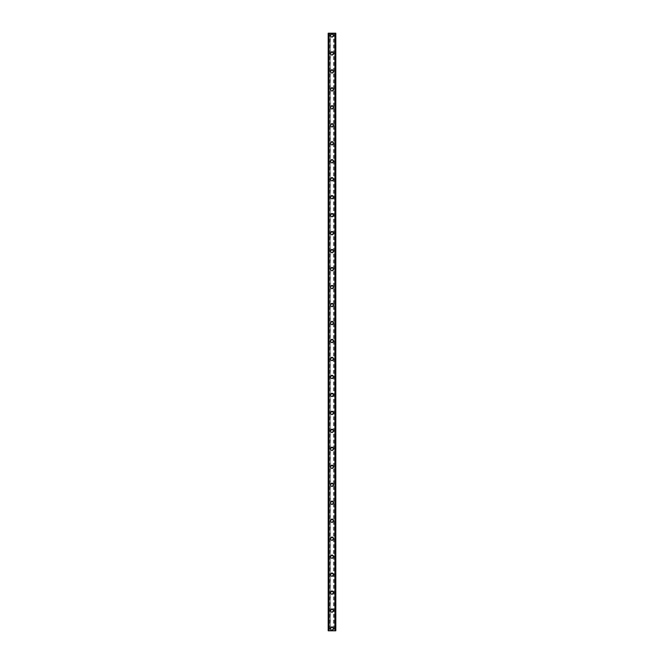 <?xml version="1.0" encoding="UTF-8"?>
<svg xmlns="http://www.w3.org/2000/svg" width="664" height="664" viewBox="0 0 664 664"><rect width="100%" height="100%" fill="white"/><g stroke="black" fill="none" stroke-linecap="round" stroke-linejoin="round"><path stroke-width="0.5" stroke-dasharray="3.32 2.49" d="M333.013 628.551A1.013 1.013 0 0 0 332 627.546A1.013 1.013 0 0 0 330.987 628.551A1.013 1.013 0 0 0 332 629.563A1.013 1.013 0 0 0 333.013 628.551A1.013 1.013 0 0 0 332 627.546A1.013 1.013 0 0 0 330.987 628.551A1.013 1.013 0 0 0 332 629.563A1.013 1.013 0 0 0 333.013 628.551M330.431 628.551A1.569 1.569 0 0 1 332 626.982A1.569 1.569 0 0 1 333.569 628.551A1.569 1.569 0 0 0 332 626.982A1.569 1.569 0 0 0 330.431 628.551A1.569 1.569 0 0 0 332 630.128A1.569 1.569 0 0 0 333.569 628.551A1.569 1.569 0 0 0 332 626.982A1.569 1.569 0 0 0 330.431 628.551A1.569 1.569 0 0 0 332 630.128A1.569 1.569 0 0 0 333.569 628.551A1.569 1.569 0 0 1 332 630.128A1.569 1.569 0 0 1 330.431 628.551M333.013 610.581A1.013 1.013 0 0 0 332 609.569A1.013 1.013 0 0 0 330.987 610.581A1.013 1.013 0 0 0 332 611.594A1.013 1.013 0 0 0 333.013 610.581A1.013 1.013 0 0 0 332 609.569A1.013 1.013 0 0 0 330.987 610.581A1.013 1.013 0 0 0 332 611.594A1.013 1.013 0 0 0 333.013 610.581M330.431 610.581A1.569 1.569 0 0 1 332 609.004A1.569 1.569 0 0 1 333.569 610.581A1.569 1.569 0 0 0 332 609.004A1.569 1.569 0 0 0 330.431 610.581A1.569 1.569 0 0 0 332 612.15A1.569 1.569 0 0 0 333.569 610.581A1.569 1.569 0 0 0 332 609.004A1.569 1.569 0 0 0 330.431 610.581A1.569 1.569 0 0 0 332 612.15A1.569 1.569 0 0 0 333.569 610.581A1.569 1.569 0 0 1 332 612.15A1.569 1.569 0 0 1 330.431 610.581M333.013 592.603A1.013 1.013 0 0 0 332 591.599A1.013 1.013 0 0 0 330.987 592.603A1.013 1.013 0 0 0 332 593.616A1.013 1.013 0 0 0 333.013 592.603A1.013 1.013 0 0 0 332 591.599A1.013 1.013 0 0 0 330.987 592.603A1.013 1.013 0 0 0 332 593.616A1.013 1.013 0 0 0 333.013 592.603M330.431 592.603A1.569 1.569 0 0 1 332 591.035A1.569 1.569 0 0 1 333.569 592.603A1.569 1.569 0 0 0 332 591.035A1.569 1.569 0 0 0 330.431 592.603A1.569 1.569 0 0 0 332 594.18A1.569 1.569 0 0 0 333.569 592.603A1.569 1.569 0 0 0 332 591.035A1.569 1.569 0 0 0 330.431 592.603A1.569 1.569 0 0 0 332 594.18A1.569 1.569 0 0 0 333.569 592.603A1.569 1.569 0 0 1 332 594.18A1.569 1.569 0 0 1 330.431 592.603M333.013 574.634A1.013 1.013 0 0 0 332 573.621A1.013 1.013 0 0 0 330.987 574.634A1.013 1.013 0 0 0 332 575.646A1.013 1.013 0 0 0 333.013 574.634A1.013 1.013 0 0 0 332 573.621A1.013 1.013 0 0 0 330.987 574.634A1.013 1.013 0 0 0 332 575.646A1.013 1.013 0 0 0 333.013 574.634M330.431 574.634A1.569 1.569 0 0 1 332 573.065A1.569 1.569 0 0 1 333.569 574.634A1.569 1.569 0 0 0 332 573.065A1.569 1.569 0 0 0 330.431 574.634A1.569 1.569 0 0 0 332 576.211A1.569 1.569 0 0 0 333.569 574.634A1.569 1.569 0 0 0 332 573.065A1.569 1.569 0 0 0 330.431 574.634A1.569 1.569 0 0 0 332 576.211A1.569 1.569 0 0 0 333.569 574.634A1.569 1.569 0 0 1 332 576.211A1.569 1.569 0 0 1 330.431 574.634M333.013 556.664A1.013 1.013 0 0 0 332 555.652A1.013 1.013 0 0 0 330.987 556.664A1.013 1.013 0 0 0 332 557.669A1.013 1.013 0 0 0 333.013 556.664A1.013 1.013 0 0 0 332 555.652A1.013 1.013 0 0 0 330.987 556.664A1.013 1.013 0 0 0 332 557.669A1.013 1.013 0 0 0 333.013 556.664M330.431 556.664A1.569 1.569 0 0 1 332 555.087A1.569 1.569 0 0 1 333.569 556.664A1.569 1.569 0 0 0 332 555.087A1.569 1.569 0 0 0 330.431 556.664A1.569 1.569 0 0 0 332 558.233A1.569 1.569 0 0 0 333.569 556.664A1.569 1.569 0 0 0 332 555.087A1.569 1.569 0 0 0 330.431 556.664A1.569 1.569 0 0 0 332 558.233A1.569 1.569 0 0 0 333.569 556.664A1.569 1.569 0 0 1 332 558.233A1.569 1.569 0 0 1 330.431 556.664M333.013 538.687A1.013 1.013 0 0 0 332 537.674A1.013 1.013 0 0 0 330.987 538.687A1.013 1.013 0 0 0 332 539.699A1.013 1.013 0 0 0 333.013 538.687A1.013 1.013 0 0 0 332 537.674A1.013 1.013 0 0 0 330.987 538.687A1.013 1.013 0 0 0 332 539.699A1.013 1.013 0 0 0 333.013 538.687M330.431 538.687A1.569 1.569 0 0 1 332 537.118A1.569 1.569 0 0 1 333.569 538.687A1.569 1.569 0 0 0 332 537.118A1.569 1.569 0 0 0 330.431 538.687A1.569 1.569 0 0 0 332 540.264A1.569 1.569 0 0 0 333.569 538.687A1.569 1.569 0 0 0 332 537.118A1.569 1.569 0 0 0 330.431 538.687A1.569 1.569 0 0 0 332 540.264A1.569 1.569 0 0 0 333.569 538.687A1.569 1.569 0 0 1 332 540.264A1.569 1.569 0 0 1 330.431 538.687M333.013 520.717A1.013 1.013 0 0 0 332 519.704A1.013 1.013 0 0 0 330.987 520.717A1.013 1.013 0 0 0 332 521.73A1.013 1.013 0 0 0 333.013 520.717A1.013 1.013 0 0 0 332 519.704A1.013 1.013 0 0 0 330.987 520.717A1.013 1.013 0 0 0 332 521.73A1.013 1.013 0 0 0 333.013 520.717M330.431 520.717A1.569 1.569 0 0 1 332 519.14A1.569 1.569 0 0 1 333.569 520.717A1.569 1.569 0 0 0 332 519.14A1.569 1.569 0 0 0 330.431 520.717A1.569 1.569 0 0 0 332 522.286A1.569 1.569 0 0 0 333.569 520.717A1.569 1.569 0 0 0 332 519.14A1.569 1.569 0 0 0 330.431 520.717A1.569 1.569 0 0 0 332 522.286A1.569 1.569 0 0 0 333.569 520.717A1.569 1.569 0 0 1 332 522.286A1.569 1.569 0 0 1 330.431 520.717M333.013 502.739A1.013 1.013 0 0 0 332 501.735A1.013 1.013 0 0 0 330.987 502.739A1.013 1.013 0 0 0 332 503.752A1.013 1.013 0 0 0 333.013 502.739A1.013 1.013 0 0 0 332 501.735A1.013 1.013 0 0 0 330.987 502.739A1.013 1.013 0 0 0 332 503.752A1.013 1.013 0 0 0 333.013 502.739M330.431 502.739A1.569 1.569 0 0 1 332 501.171A1.569 1.569 0 0 1 333.569 502.739A1.569 1.569 0 0 0 332 501.171A1.569 1.569 0 0 0 330.431 502.739A1.569 1.569 0 0 0 332 504.316A1.569 1.569 0 0 0 333.569 502.739A1.569 1.569 0 0 0 332 501.171A1.569 1.569 0 0 0 330.431 502.739A1.569 1.569 0 0 0 332 504.316A1.569 1.569 0 0 0 333.569 502.739A1.569 1.569 0 0 1 332 504.316A1.569 1.569 0 0 1 330.431 502.739M333.013 484.77A1.013 1.013 0 0 0 332 483.757A1.013 1.013 0 0 0 330.987 484.77A1.013 1.013 0 0 0 332 485.782A1.013 1.013 0 0 0 333.013 484.77A1.013 1.013 0 0 0 332 483.757A1.013 1.013 0 0 0 330.987 484.77A1.013 1.013 0 0 0 332 485.782A1.013 1.013 0 0 0 333.013 484.77M330.431 484.77A1.569 1.569 0 0 1 332 483.201A1.569 1.569 0 0 1 333.569 484.77A1.569 1.569 0 0 0 332 483.201A1.569 1.569 0 0 0 330.431 484.77A1.569 1.569 0 0 0 332 486.339A1.569 1.569 0 0 0 333.569 484.77A1.569 1.569 0 0 0 332 483.201A1.569 1.569 0 0 0 330.431 484.77A1.569 1.569 0 0 0 332 486.339A1.569 1.569 0 0 0 333.569 484.77A1.569 1.569 0 0 1 332 486.339A1.569 1.569 0 0 1 330.431 484.77M333.013 466.8A1.013 1.013 0 0 0 332 465.788A1.013 1.013 0 0 0 330.987 466.8A1.013 1.013 0 0 0 332 467.805A1.013 1.013 0 0 0 333.013 466.8A1.013 1.013 0 0 0 332 465.788A1.013 1.013 0 0 0 330.987 466.8A1.013 1.013 0 0 0 332 467.805A1.013 1.013 0 0 0 333.013 466.8M330.431 466.8A1.569 1.569 0 0 1 332 465.223A1.569 1.569 0 0 1 333.569 466.8A1.569 1.569 0 0 0 332 465.223A1.569 1.569 0 0 0 330.431 466.8A1.569 1.569 0 0 0 332 468.369A1.569 1.569 0 0 0 333.569 466.8A1.569 1.569 0 0 0 332 465.223A1.569 1.569 0 0 0 330.431 466.8A1.569 1.569 0 0 0 332 468.369A1.569 1.569 0 0 0 333.569 466.8A1.569 1.569 0 0 1 332 468.369A1.569 1.569 0 0 1 330.431 466.8M333.013 448.822A1.013 1.013 0 0 0 332 447.81A1.013 1.013 0 0 0 330.987 448.822A1.013 1.013 0 0 0 332 449.835A1.013 1.013 0 0 0 333.013 448.822A1.013 1.013 0 0 0 332 447.81A1.013 1.013 0 0 0 330.987 448.822A1.013 1.013 0 0 0 332 449.835A1.013 1.013 0 0 0 333.013 448.822M330.431 448.822A1.569 1.569 0 0 1 332 447.254A1.569 1.569 0 0 1 333.569 448.822A1.569 1.569 0 0 0 332 447.254A1.569 1.569 0 0 0 330.431 448.822A1.569 1.569 0 0 0 332 450.399A1.569 1.569 0 0 0 333.569 448.822A1.569 1.569 0 0 0 332 447.254A1.569 1.569 0 0 0 330.431 448.822A1.569 1.569 0 0 0 332 450.399A1.569 1.569 0 0 0 333.569 448.822A1.569 1.569 0 0 1 332 450.399A1.569 1.569 0 0 1 330.431 448.822M333.013 430.853A1.013 1.013 0 0 0 332 429.84A1.013 1.013 0 0 0 330.987 430.853A1.013 1.013 0 0 0 332 431.866A1.013 1.013 0 0 0 333.013 430.853A1.013 1.013 0 0 0 332 429.84A1.013 1.013 0 0 0 330.987 430.853A1.013 1.013 0 0 0 332 431.866A1.013 1.013 0 0 0 333.013 430.853M330.431 430.853A1.569 1.569 0 0 1 332 429.276A1.569 1.569 0 0 1 333.569 430.853A1.569 1.569 0 0 0 332 429.276A1.569 1.569 0 0 0 330.431 430.853A1.569 1.569 0 0 0 332 432.422A1.569 1.569 0 0 0 333.569 430.853A1.569 1.569 0 0 0 332 429.276A1.569 1.569 0 0 0 330.431 430.853A1.569 1.569 0 0 0 332 432.422A1.569 1.569 0 0 0 333.569 430.853A1.569 1.569 0 0 1 332 432.422A1.569 1.569 0 0 1 330.431 430.853M333.013 412.875A1.013 1.013 0 0 0 332 411.871A1.013 1.013 0 0 0 330.987 412.875A1.013 1.013 0 0 0 332 413.888A1.013 1.013 0 0 0 333.013 412.875A1.013 1.013 0 0 0 332 411.871A1.013 1.013 0 0 0 330.987 412.875A1.013 1.013 0 0 0 332 413.888A1.013 1.013 0 0 0 333.013 412.875M330.431 412.875A1.569 1.569 0 0 1 332 411.306A1.569 1.569 0 0 1 333.569 412.875A1.569 1.569 0 0 0 332 411.306A1.569 1.569 0 0 0 330.431 412.875A1.569 1.569 0 0 0 332 414.452A1.569 1.569 0 0 0 333.569 412.875A1.569 1.569 0 0 0 332 411.306A1.569 1.569 0 0 0 330.431 412.875A1.569 1.569 0 0 0 332 414.452A1.569 1.569 0 0 0 333.569 412.875A1.569 1.569 0 0 1 332 414.452A1.569 1.569 0 0 1 330.431 412.875M333.013 394.906A1.013 1.013 0 0 0 332 393.893A1.013 1.013 0 0 0 330.987 394.906A1.013 1.013 0 0 0 332 395.918A1.013 1.013 0 0 0 333.013 394.906A1.013 1.013 0 0 0 332 393.893A1.013 1.013 0 0 0 330.987 394.906A1.013 1.013 0 0 0 332 395.918A1.013 1.013 0 0 0 333.013 394.906M330.431 394.906A1.569 1.569 0 0 1 332 393.329A1.569 1.569 0 0 1 333.569 394.906A1.569 1.569 0 0 0 332 393.329A1.569 1.569 0 0 0 330.431 394.906A1.569 1.569 0 0 0 332 396.474A1.569 1.569 0 0 0 333.569 394.906A1.569 1.569 0 0 0 332 393.329A1.569 1.569 0 0 0 330.431 394.906A1.569 1.569 0 0 0 332 396.474A1.569 1.569 0 0 0 333.569 394.906A1.569 1.569 0 0 1 332 396.474A1.569 1.569 0 0 1 330.431 394.906M333.013 376.936A1.013 1.013 0 0 0 332 375.924A1.013 1.013 0 0 0 330.987 376.936A1.013 1.013 0 0 0 332 377.94A1.013 1.013 0 0 0 333.013 376.936A1.013 1.013 0 0 0 332 375.924A1.013 1.013 0 0 0 330.987 376.936A1.013 1.013 0 0 0 332 377.94A1.013 1.013 0 0 0 333.013 376.936M330.431 376.936A1.569 1.569 0 0 1 332 375.359A1.569 1.569 0 0 1 333.569 376.936A1.569 1.569 0 0 0 332 375.359A1.569 1.569 0 0 0 330.431 376.936A1.569 1.569 0 0 0 332 378.505A1.569 1.569 0 0 0 333.569 376.936A1.569 1.569 0 0 0 332 375.359A1.569 1.569 0 0 0 330.431 376.936A1.569 1.569 0 0 0 332 378.505A1.569 1.569 0 0 0 333.569 376.936A1.569 1.569 0 0 1 332 378.505A1.569 1.569 0 0 1 330.431 376.936M333.013 358.958A1.013 1.013 0 0 0 332 357.946A1.013 1.013 0 0 0 330.987 358.958A1.013 1.013 0 0 0 332 359.971A1.013 1.013 0 0 0 333.013 358.958A1.013 1.013 0 0 0 332 357.946A1.013 1.013 0 0 0 330.987 358.958A1.013 1.013 0 0 0 332 359.971A1.013 1.013 0 0 0 333.013 358.958M330.431 358.958A1.569 1.569 0 0 1 332 357.39A1.569 1.569 0 0 1 333.569 358.958A1.569 1.569 0 0 0 332 357.39A1.569 1.569 0 0 0 330.431 358.958A1.569 1.569 0 0 0 332 360.535A1.569 1.569 0 0 0 333.569 358.958A1.569 1.569 0 0 0 332 357.39A1.569 1.569 0 0 0 330.431 358.958A1.569 1.569 0 0 0 332 360.535A1.569 1.569 0 0 0 333.569 358.958A1.569 1.569 0 0 1 332 360.535A1.569 1.569 0 0 1 330.431 358.958M333.013 340.989A1.013 1.013 0 0 0 332 339.976A1.013 1.013 0 0 0 330.987 340.989A1.013 1.013 0 0 0 332 342.002A1.013 1.013 0 0 0 333.013 340.989A1.013 1.013 0 0 0 332 339.976A1.013 1.013 0 0 0 330.987 340.989A1.013 1.013 0 0 0 332 342.002A1.013 1.013 0 0 0 333.013 340.989M330.431 340.989A1.569 1.569 0 0 1 332 339.412A1.569 1.569 0 0 1 333.569 340.989A1.569 1.569 0 0 0 332 339.412A1.569 1.569 0 0 0 330.431 340.989A1.569 1.569 0 0 0 332 342.558A1.569 1.569 0 0 0 333.569 340.989A1.569 1.569 0 0 0 332 339.412A1.569 1.569 0 0 0 330.431 340.989A1.569 1.569 0 0 0 332 342.558A1.569 1.569 0 0 0 333.569 340.989A1.569 1.569 0 0 1 332 342.558A1.569 1.569 0 0 1 330.431 340.989M333.013 323.011A1.013 1.013 0 0 0 332 321.998A1.013 1.013 0 0 0 330.987 323.011A1.013 1.013 0 0 0 332 324.024A1.013 1.013 0 0 0 333.013 323.011A1.013 1.013 0 0 0 332 321.998A1.013 1.013 0 0 0 330.987 323.011A1.013 1.013 0 0 0 332 324.024A1.013 1.013 0 0 0 333.013 323.011M330.431 323.011A1.569 1.569 0 0 1 332 321.442A1.569 1.569 0 0 1 333.569 323.011A1.569 1.569 0 0 0 332 321.442A1.569 1.569 0 0 0 330.431 323.011A1.569 1.569 0 0 0 332 324.588A1.569 1.569 0 0 0 333.569 323.011A1.569 1.569 0 0 0 332 321.442A1.569 1.569 0 0 0 330.431 323.011A1.569 1.569 0 0 0 332 324.588A1.569 1.569 0 0 0 333.569 323.011A1.569 1.569 0 0 1 332 324.588A1.569 1.569 0 0 1 330.431 323.011M333.013 305.042A1.013 1.013 0 0 0 332 304.029A1.013 1.013 0 0 0 330.987 305.042A1.013 1.013 0 0 0 332 306.054A1.013 1.013 0 0 0 333.013 305.042A1.013 1.013 0 0 0 332 304.029A1.013 1.013 0 0 0 330.987 305.042A1.013 1.013 0 0 0 332 306.054A1.013 1.013 0 0 0 333.013 305.042M330.431 305.042A1.569 1.569 0 0 1 332 303.465A1.569 1.569 0 0 1 333.569 305.042A1.569 1.569 0 0 0 332 303.465A1.569 1.569 0 0 0 330.431 305.042A1.569 1.569 0 0 0 332 306.61A1.569 1.569 0 0 0 333.569 305.042A1.569 1.569 0 0 0 332 303.465A1.569 1.569 0 0 0 330.431 305.042A1.569 1.569 0 0 0 332 306.61A1.569 1.569 0 0 0 333.569 305.042A1.569 1.569 0 0 1 332 306.61A1.569 1.569 0 0 1 330.431 305.042M333.013 287.064A1.013 1.013 0 0 0 332 286.059A1.013 1.013 0 0 0 330.987 287.064A1.013 1.013 0 0 0 332 288.076A1.013 1.013 0 0 0 333.013 287.064A1.013 1.013 0 0 0 332 286.059A1.013 1.013 0 0 0 330.987 287.064A1.013 1.013 0 0 0 332 288.076A1.013 1.013 0 0 0 333.013 287.064M330.431 287.064A1.569 1.569 0 0 1 332 285.495A1.569 1.569 0 0 1 333.569 287.064A1.569 1.569 0 0 0 332 285.495A1.569 1.569 0 0 0 330.431 287.064A1.569 1.569 0 0 0 332 288.641A1.569 1.569 0 0 0 333.569 287.064A1.569 1.569 0 0 0 332 285.495A1.569 1.569 0 0 0 330.431 287.064A1.569 1.569 0 0 0 332 288.641A1.569 1.569 0 0 0 333.569 287.064A1.569 1.569 0 0 1 332 288.641A1.569 1.569 0 0 1 330.431 287.064M333.013 269.094A1.013 1.013 0 0 0 332 268.082A1.013 1.013 0 0 0 330.987 269.094A1.013 1.013 0 0 0 332 270.107A1.013 1.013 0 0 0 333.013 269.094A1.013 1.013 0 0 0 332 268.082A1.013 1.013 0 0 0 330.987 269.094A1.013 1.013 0 0 0 332 270.107A1.013 1.013 0 0 0 333.013 269.094M330.431 269.094A1.569 1.569 0 0 1 332 267.526A1.569 1.569 0 0 1 333.569 269.094A1.569 1.569 0 0 0 332 267.526A1.569 1.569 0 0 0 330.431 269.094A1.569 1.569 0 0 0 332 270.671A1.569 1.569 0 0 0 333.569 269.094A1.569 1.569 0 0 0 332 267.526A1.569 1.569 0 0 0 330.431 269.094A1.569 1.569 0 0 0 332 270.671A1.569 1.569 0 0 0 333.569 269.094A1.569 1.569 0 0 1 332 270.671A1.569 1.569 0 0 1 330.431 269.094M333.013 251.125A1.013 1.013 0 0 0 332 250.112A1.013 1.013 0 0 0 330.987 251.125A1.013 1.013 0 0 0 332 252.129A1.013 1.013 0 0 0 333.013 251.125A1.013 1.013 0 0 0 332 250.112A1.013 1.013 0 0 0 330.987 251.125A1.013 1.013 0 0 0 332 252.129A1.013 1.013 0 0 0 333.013 251.125M330.431 251.125A1.569 1.569 0 0 1 332 249.548A1.569 1.569 0 0 1 333.569 251.125A1.569 1.569 0 0 0 332 249.548A1.569 1.569 0 0 0 330.431 251.125A1.569 1.569 0 0 0 332 252.693A1.569 1.569 0 0 0 333.569 251.125A1.569 1.569 0 0 0 332 249.548A1.569 1.569 0 0 0 330.431 251.125A1.569 1.569 0 0 0 332 252.693A1.569 1.569 0 0 0 333.569 251.125A1.569 1.569 0 0 1 332 252.693A1.569 1.569 0 0 1 330.431 251.125M333.013 233.147A1.013 1.013 0 0 0 332 232.134A1.013 1.013 0 0 0 330.987 233.147A1.013 1.013 0 0 0 332 234.16A1.013 1.013 0 0 0 333.013 233.147A1.013 1.013 0 0 0 332 232.134A1.013 1.013 0 0 0 330.987 233.147A1.013 1.013 0 0 0 332 234.16A1.013 1.013 0 0 0 333.013 233.147M330.431 233.147A1.569 1.569 0 0 1 332 231.578A1.569 1.569 0 0 1 333.569 233.147A1.569 1.569 0 0 0 332 231.578A1.569 1.569 0 0 0 330.431 233.147A1.569 1.569 0 0 0 332 234.724A1.569 1.569 0 0 0 333.569 233.147A1.569 1.569 0 0 0 332 231.578A1.569 1.569 0 0 0 330.431 233.147A1.569 1.569 0 0 0 332 234.724A1.569 1.569 0 0 0 333.569 233.147A1.569 1.569 0 0 1 332 234.724A1.569 1.569 0 0 1 330.431 233.147M333.013 215.177A1.013 1.013 0 0 0 332 214.165A1.013 1.013 0 0 0 330.987 215.177A1.013 1.013 0 0 0 332 216.19A1.013 1.013 0 0 0 333.013 215.177A1.013 1.013 0 0 0 332 214.165A1.013 1.013 0 0 0 330.987 215.177A1.013 1.013 0 0 0 332 216.19A1.013 1.013 0 0 0 333.013 215.177M330.431 215.177A1.569 1.569 0 0 1 332 213.601A1.569 1.569 0 0 1 333.569 215.177A1.569 1.569 0 0 0 332 213.601A1.569 1.569 0 0 0 330.431 215.177A1.569 1.569 0 0 0 332 216.746A1.569 1.569 0 0 0 333.569 215.177A1.569 1.569 0 0 0 332 213.601A1.569 1.569 0 0 0 330.431 215.177A1.569 1.569 0 0 0 332 216.746A1.569 1.569 0 0 0 333.569 215.177A1.569 1.569 0 0 1 332 216.746A1.569 1.569 0 0 1 330.431 215.177M333.013 197.2A1.013 1.013 0 0 0 332 196.195A1.013 1.013 0 0 0 330.987 197.2A1.013 1.013 0 0 0 332 198.212A1.013 1.013 0 0 0 333.013 197.2A1.013 1.013 0 0 0 332 196.195A1.013 1.013 0 0 0 330.987 197.2A1.013 1.013 0 0 0 332 198.212A1.013 1.013 0 0 0 333.013 197.2M330.431 197.2A1.569 1.569 0 0 1 332 195.631A1.569 1.569 0 0 1 333.569 197.2A1.569 1.569 0 0 0 332 195.631A1.569 1.569 0 0 0 330.431 197.2A1.569 1.569 0 0 0 332 198.777A1.569 1.569 0 0 0 333.569 197.2A1.569 1.569 0 0 0 332 195.631A1.569 1.569 0 0 0 330.431 197.2A1.569 1.569 0 0 0 332 198.777A1.569 1.569 0 0 0 333.569 197.2A1.569 1.569 0 0 1 332 198.777A1.569 1.569 0 0 1 330.431 197.2M333.013 179.23A1.013 1.013 0 0 0 332 178.218A1.013 1.013 0 0 0 330.987 179.23A1.013 1.013 0 0 0 332 180.243A1.013 1.013 0 0 0 333.013 179.23A1.013 1.013 0 0 0 332 178.218A1.013 1.013 0 0 0 330.987 179.23A1.013 1.013 0 0 0 332 180.243A1.013 1.013 0 0 0 333.013 179.23M330.431 179.23A1.569 1.569 0 0 1 332 177.661A1.569 1.569 0 0 1 333.569 179.23A1.569 1.569 0 0 0 332 177.661A1.569 1.569 0 0 0 330.431 179.23A1.569 1.569 0 0 0 332 180.799A1.569 1.569 0 0 0 333.569 179.23A1.569 1.569 0 0 0 332 177.661A1.569 1.569 0 0 0 330.431 179.23A1.569 1.569 0 0 0 332 180.799A1.569 1.569 0 0 0 333.569 179.23A1.569 1.569 0 0 1 332 180.799A1.569 1.569 0 0 1 330.431 179.23M333.013 161.261A1.013 1.013 0 0 0 332 160.248A1.013 1.013 0 0 0 330.987 161.261A1.013 1.013 0 0 0 332 162.265A1.013 1.013 0 0 0 333.013 161.261A1.013 1.013 0 0 0 332 160.248A1.013 1.013 0 0 0 330.987 161.261A1.013 1.013 0 0 0 332 162.265A1.013 1.013 0 0 0 333.013 161.261M330.431 161.261A1.569 1.569 0 0 1 332 159.684A1.569 1.569 0 0 1 333.569 161.261A1.569 1.569 0 0 0 332 159.684A1.569 1.569 0 0 0 330.431 161.261A1.569 1.569 0 0 0 332 162.829A1.569 1.569 0 0 0 333.569 161.261A1.569 1.569 0 0 0 332 159.684A1.569 1.569 0 0 0 330.431 161.261A1.569 1.569 0 0 0 332 162.829A1.569 1.569 0 0 0 333.569 161.261A1.569 1.569 0 0 1 332 162.829A1.569 1.569 0 0 1 330.431 161.261M333.013 143.283A1.013 1.013 0 0 0 332 142.27A1.013 1.013 0 0 0 330.987 143.283A1.013 1.013 0 0 0 332 144.295A1.013 1.013 0 0 0 333.013 143.283A1.013 1.013 0 0 0 332 142.27A1.013 1.013 0 0 0 330.987 143.283A1.013 1.013 0 0 0 332 144.295A1.013 1.013 0 0 0 333.013 143.283M330.431 143.283A1.569 1.569 0 0 1 332 141.714A1.569 1.569 0 0 1 333.569 143.283A1.569 1.569 0 0 0 332 141.714A1.569 1.569 0 0 0 330.431 143.283A1.569 1.569 0 0 0 332 144.86A1.569 1.569 0 0 0 333.569 143.283A1.569 1.569 0 0 0 332 141.714A1.569 1.569 0 0 0 330.431 143.283A1.569 1.569 0 0 0 332 144.86A1.569 1.569 0 0 0 333.569 143.283A1.569 1.569 0 0 1 332 144.86A1.569 1.569 0 0 1 330.431 143.283M333.013 125.313A1.013 1.013 0 0 0 332 124.301A1.013 1.013 0 0 0 330.987 125.313A1.013 1.013 0 0 0 332 126.326A1.013 1.013 0 0 0 333.013 125.313A1.013 1.013 0 0 0 332 124.301A1.013 1.013 0 0 0 330.987 125.313A1.013 1.013 0 0 0 332 126.326A1.013 1.013 0 0 0 333.013 125.313M330.431 125.313A1.569 1.569 0 0 1 332 123.736A1.569 1.569 0 0 1 333.569 125.313A1.569 1.569 0 0 0 332 123.736A1.569 1.569 0 0 0 330.431 125.313A1.569 1.569 0 0 0 332 126.882A1.569 1.569 0 0 0 333.569 125.313A1.569 1.569 0 0 0 332 123.736A1.569 1.569 0 0 0 330.431 125.313A1.569 1.569 0 0 0 332 126.882A1.569 1.569 0 0 0 333.569 125.313A1.569 1.569 0 0 1 332 126.882A1.569 1.569 0 0 1 330.431 125.313M333.013 107.336A1.013 1.013 0 0 0 332 106.331A1.013 1.013 0 0 0 330.987 107.336A1.013 1.013 0 0 0 332 108.348A1.013 1.013 0 0 0 333.013 107.336A1.013 1.013 0 0 0 332 106.331A1.013 1.013 0 0 0 330.987 107.336A1.013 1.013 0 0 0 332 108.348A1.013 1.013 0 0 0 333.013 107.336M330.431 107.336A1.569 1.569 0 0 1 332 105.767A1.569 1.569 0 0 1 333.569 107.336A1.569 1.569 0 0 0 332 105.767A1.569 1.569 0 0 0 330.431 107.336A1.569 1.569 0 0 0 332 108.913A1.569 1.569 0 0 0 333.569 107.336A1.569 1.569 0 0 0 332 105.767A1.569 1.569 0 0 0 330.431 107.336A1.569 1.569 0 0 0 332 108.913A1.569 1.569 0 0 0 333.569 107.336A1.569 1.569 0 0 1 332 108.913A1.569 1.569 0 0 1 330.431 107.336M333.013 89.366A1.013 1.013 0 0 0 332 88.353A1.013 1.013 0 0 0 330.987 89.366A1.013 1.013 0 0 0 332 90.379A1.013 1.013 0 0 0 333.013 89.366A1.013 1.013 0 0 0 332 88.353A1.013 1.013 0 0 0 330.987 89.366A1.013 1.013 0 0 0 332 90.379A1.013 1.013 0 0 0 333.013 89.366M330.431 89.366A1.569 1.569 0 0 1 332 87.789A1.569 1.569 0 0 1 333.569 89.366A1.569 1.569 0 0 0 332 87.789A1.569 1.569 0 0 0 330.431 89.366A1.569 1.569 0 0 0 332 90.935A1.569 1.569 0 0 0 333.569 89.366A1.569 1.569 0 0 0 332 87.789A1.569 1.569 0 0 0 330.431 89.366A1.569 1.569 0 0 0 332 90.935A1.569 1.569 0 0 0 333.569 89.366A1.569 1.569 0 0 1 332 90.935A1.569 1.569 0 0 1 330.431 89.366M333.013 71.397A1.013 1.013 0 0 0 332 70.384A1.013 1.013 0 0 0 330.987 71.397A1.013 1.013 0 0 0 332 72.401A1.013 1.013 0 0 0 333.013 71.397A1.013 1.013 0 0 0 332 70.384A1.013 1.013 0 0 0 330.987 71.397A1.013 1.013 0 0 0 332 72.401A1.013 1.013 0 0 0 333.013 71.397M330.431 71.397A1.569 1.569 0 0 1 332 69.82A1.569 1.569 0 0 1 333.569 71.397A1.569 1.569 0 0 0 332 69.82A1.569 1.569 0 0 0 330.431 71.397A1.569 1.569 0 0 0 332 72.965A1.569 1.569 0 0 0 333.569 71.397A1.569 1.569 0 0 0 332 69.82A1.569 1.569 0 0 0 330.431 71.397A1.569 1.569 0 0 0 332 72.965A1.569 1.569 0 0 0 333.569 71.397A1.569 1.569 0 0 1 332 72.965A1.569 1.569 0 0 1 330.431 71.397M333.013 53.419A1.013 1.013 0 0 0 332 52.406A1.013 1.013 0 0 0 330.987 53.419A1.013 1.013 0 0 0 332 54.431A1.013 1.013 0 0 0 333.013 53.419A1.013 1.013 0 0 0 332 52.406A1.013 1.013 0 0 0 330.987 53.419A1.013 1.013 0 0 0 332 54.431A1.013 1.013 0 0 0 333.013 53.419M330.431 53.419A1.569 1.569 0 0 1 332 51.85A1.569 1.569 0 0 1 333.569 53.419A1.569 1.569 0 0 0 332 51.85A1.569 1.569 0 0 0 330.431 53.419A1.569 1.569 0 0 0 332 54.996A1.569 1.569 0 0 0 333.569 53.419A1.569 1.569 0 0 0 332 51.85A1.569 1.569 0 0 0 330.431 53.419A1.569 1.569 0 0 0 332 54.996A1.569 1.569 0 0 0 333.569 53.419A1.569 1.569 0 0 1 332 54.996A1.569 1.569 0 0 1 330.431 53.419M333.013 35.449A1.013 1.013 0 0 0 332 34.437A1.013 1.013 0 0 0 330.987 35.449A1.013 1.013 0 0 0 332 36.454A1.013 1.013 0 0 0 333.013 35.449A1.013 1.013 0 0 0 332 34.437A1.013 1.013 0 0 0 330.987 35.449A1.013 1.013 0 0 0 332 36.454A1.013 1.013 0 0 0 333.013 35.449M330.431 35.449A1.569 1.569 0 0 1 332 33.872A1.569 1.569 0 0 1 333.569 35.449A1.569 1.569 0 0 0 332 33.872A1.569 1.569 0 0 0 330.431 35.449A1.569 1.569 0 0 0 332 37.018A1.569 1.569 0 0 0 333.569 35.449A1.569 1.569 0 0 0 332 33.872A1.569 1.569 0 0 0 330.431 35.449A1.569 1.569 0 0 0 332 37.018A1.569 1.569 0 0 0 333.569 35.449A1.569 1.569 0 0 1 332 37.018A1.569 1.569 0 0 1 330.431 35.449M332.83 33.2L332.207 33.2L332.83 33.2M332.207 33.2L332.905 33.2L332.207 33.2M331.718 33.2L330.962 33.2L331.718 33.2M330.962 33.2L331.792 33.2L330.962 33.2M330.547 33.2L335.818 33.2L335.818 630.8L328.182 630.8L328.182 33.2L330.547 33.2L330.547 630.8M328.282 33.2L328.282 630.8L329.095 630.8L328.248 630.8L328.248 33.2L329.195 33.2L329.103 630.8L329.095 33.2L328.248 33.2M328.804 33.2L328.804 630.8M335.195 33.2L335.195 630.8M335.752 33.2L335.171 33.2L335.146 630.8L335.818 630.8L335.146 630.8L334.805 33.2L334.897 630.8L334.905 33.2L335.718 33.2L335.752 630.8L335.718 33.2M331.17 630.8L331.792 630.8L331.17 630.8M331.792 630.8L331.095 630.8L331.792 630.8M334.805 630.8L334.805 33.2M328.854 630.8L328.854 33.2L328.829 630.8M330.44 33.2L330.44 630.8M329.659 33.2L329.659 630.8M329.551 33.2L329.551 630.8M328.622 33.2L328.622 630.8M328.182 33.2L328.182 630.8L328.182 33.2M329.195 33.2L329.195 630.8M335.818 33.2L335.818 630.8M335.378 33.2L335.378 630.8M334.448 33.2L334.448 630.8M334.341 33.2L334.341 630.8M333.56 33.2L333.56 630.8M333.452 33.2L333.452 630.8"/><path stroke-width="1" d="M330.431 628.551A1.569 1.569 0 0 1 332 626.982A1.569 1.569 0 0 1 333.569 628.551A1.569 1.569 0 0 1 332 630.128A1.569 1.569 0 0 1 330.431 628.551M330.431 610.581A1.569 1.569 0 0 1 332 609.004A1.569 1.569 0 0 1 333.569 610.581A1.569 1.569 0 0 1 332 612.15A1.569 1.569 0 0 1 330.431 610.581M330.431 592.603A1.569 1.569 0 0 1 332 591.035A1.569 1.569 0 0 1 333.569 592.603A1.569 1.569 0 0 1 332 594.18A1.569 1.569 0 0 1 330.431 592.603M330.431 574.634A1.569 1.569 0 0 1 332 573.065A1.569 1.569 0 0 1 333.569 574.634A1.569 1.569 0 0 1 332 576.211A1.569 1.569 0 0 1 330.431 574.634M330.431 556.664A1.569 1.569 0 0 1 332 555.087A1.569 1.569 0 0 1 333.569 556.664A1.569 1.569 0 0 1 332 558.233A1.569 1.569 0 0 1 330.431 556.664M330.431 538.687A1.569 1.569 0 0 1 332 537.118A1.569 1.569 0 0 1 333.569 538.687A1.569 1.569 0 0 1 332 540.264A1.569 1.569 0 0 1 330.431 538.687M330.431 520.717A1.569 1.569 0 0 1 332 519.14A1.569 1.569 0 0 1 333.569 520.717A1.569 1.569 0 0 1 332 522.286A1.569 1.569 0 0 1 330.431 520.717M330.431 502.739A1.569 1.569 0 0 1 332 501.171A1.569 1.569 0 0 1 333.569 502.739A1.569 1.569 0 0 1 332 504.316A1.569 1.569 0 0 1 330.431 502.739M330.431 484.77A1.569 1.569 0 0 1 332 483.201A1.569 1.569 0 0 1 333.569 484.77A1.569 1.569 0 0 1 332 486.339A1.569 1.569 0 0 1 330.431 484.77M330.431 466.8A1.569 1.569 0 0 1 332 465.223A1.569 1.569 0 0 1 333.569 466.8A1.569 1.569 0 0 1 332 468.369A1.569 1.569 0 0 1 330.431 466.8M330.431 448.822A1.569 1.569 0 0 1 332 447.254A1.569 1.569 0 0 1 333.569 448.822A1.569 1.569 0 0 1 332 450.399A1.569 1.569 0 0 1 330.431 448.822M330.431 430.853A1.569 1.569 0 0 1 332 429.276A1.569 1.569 0 0 1 333.569 430.853A1.569 1.569 0 0 1 332 432.422A1.569 1.569 0 0 1 330.431 430.853M330.431 412.875A1.569 1.569 0 0 1 332 411.306A1.569 1.569 0 0 1 333.569 412.875A1.569 1.569 0 0 1 332 414.452A1.569 1.569 0 0 1 330.431 412.875M330.431 394.906A1.569 1.569 0 0 1 332 393.329A1.569 1.569 0 0 1 333.569 394.906A1.569 1.569 0 0 1 332 396.474A1.569 1.569 0 0 1 330.431 394.906M330.431 376.936A1.569 1.569 0 0 1 332 375.359A1.569 1.569 0 0 1 333.569 376.936A1.569 1.569 0 0 1 332 378.505A1.569 1.569 0 0 1 330.431 376.936M330.431 358.958A1.569 1.569 0 0 1 332 357.39A1.569 1.569 0 0 1 333.569 358.958A1.569 1.569 0 0 1 332 360.535A1.569 1.569 0 0 1 330.431 358.958M330.431 340.989A1.569 1.569 0 0 1 332 339.412A1.569 1.569 0 0 1 333.569 340.989A1.569 1.569 0 0 1 332 342.558A1.569 1.569 0 0 1 330.431 340.989M330.431 323.011A1.569 1.569 0 0 1 332 321.442A1.569 1.569 0 0 1 333.569 323.011A1.569 1.569 0 0 1 332 324.588A1.569 1.569 0 0 1 330.431 323.011M330.431 305.042A1.569 1.569 0 0 1 332 303.465A1.569 1.569 0 0 1 333.569 305.042A1.569 1.569 0 0 1 332 306.61A1.569 1.569 0 0 1 330.431 305.042M330.431 287.064A1.569 1.569 0 0 1 332 285.495A1.569 1.569 0 0 1 333.569 287.064A1.569 1.569 0 0 1 332 288.641A1.569 1.569 0 0 1 330.431 287.064M330.431 269.094A1.569 1.569 0 0 1 332 267.526A1.569 1.569 0 0 1 333.569 269.094A1.569 1.569 0 0 1 332 270.671A1.569 1.569 0 0 1 330.431 269.094M330.431 251.125A1.569 1.569 0 0 1 332 249.548A1.569 1.569 0 0 1 333.569 251.125A1.569 1.569 0 0 1 332 252.693A1.569 1.569 0 0 1 330.431 251.125M330.431 233.147A1.569 1.569 0 0 1 332 231.578A1.569 1.569 0 0 1 333.569 233.147A1.569 1.569 0 0 1 332 234.724A1.569 1.569 0 0 1 330.431 233.147M330.431 215.177A1.569 1.569 0 0 1 332 213.601A1.569 1.569 0 0 1 333.569 215.177A1.569 1.569 0 0 1 332 216.746A1.569 1.569 0 0 1 330.431 215.177M330.431 197.2A1.569 1.569 0 0 1 332 195.631A1.569 1.569 0 0 1 333.569 197.2A1.569 1.569 0 0 1 332 198.777A1.569 1.569 0 0 1 330.431 197.2M330.431 179.23A1.569 1.569 0 0 1 332 177.661A1.569 1.569 0 0 1 333.569 179.23A1.569 1.569 0 0 1 332 180.799A1.569 1.569 0 0 1 330.431 179.23M330.431 161.261A1.569 1.569 0 0 1 332 159.684A1.569 1.569 0 0 1 333.569 161.261A1.569 1.569 0 0 1 332 162.829A1.569 1.569 0 0 1 330.431 161.261M330.431 143.283A1.569 1.569 0 0 1 332 141.714A1.569 1.569 0 0 1 333.569 143.283A1.569 1.569 0 0 1 332 144.86A1.569 1.569 0 0 1 330.431 143.283M330.431 125.313A1.569 1.569 0 0 1 332 123.736A1.569 1.569 0 0 1 333.569 125.313A1.569 1.569 0 0 1 332 126.882A1.569 1.569 0 0 1 330.431 125.313M330.431 107.336A1.569 1.569 0 0 1 332 105.767A1.569 1.569 0 0 1 333.569 107.336A1.569 1.569 0 0 1 332 108.913A1.569 1.569 0 0 1 330.431 107.336M330.431 89.366A1.569 1.569 0 0 1 332 87.789A1.569 1.569 0 0 1 333.569 89.366A1.569 1.569 0 0 1 332 90.935A1.569 1.569 0 0 1 330.431 89.366M330.431 71.397A1.569 1.569 0 0 1 332 69.82A1.569 1.569 0 0 1 333.569 71.397A1.569 1.569 0 0 1 332 72.965A1.569 1.569 0 0 1 330.431 71.397M330.431 53.419A1.569 1.569 0 0 1 332 51.85A1.569 1.569 0 0 1 333.569 53.419A1.569 1.569 0 0 1 332 54.996A1.569 1.569 0 0 1 330.431 53.419M330.431 35.449A1.569 1.569 0 0 1 332 33.872A1.569 1.569 0 0 1 333.569 35.449A1.569 1.569 0 0 1 332 37.018A1.569 1.569 0 0 1 330.431 35.449M335.752 33.2L328.182 33.2L328.182 630.8L335.818 630.8L335.818 33.2L335.752 630.8M335.818 33.2L335.818 630.8L335.818 33.2M335.179 630.8L335.195 33.2M328.804 630.8L328.804 33.2M328.182 630.8L328.182 33.2M329.07 33.2L329.07 630.8M334.93 33.2L334.93 630.8M328.248 33.2L328.248 630.8"/></g></svg>
